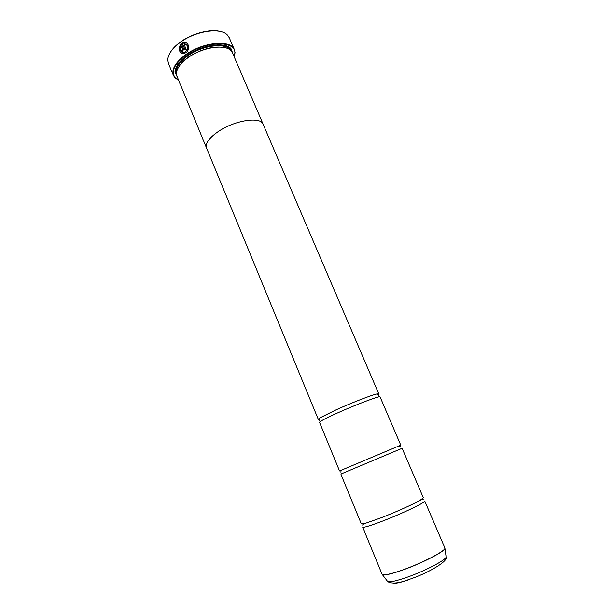 <?xml version="1.0" encoding="UTF-8"?>
<svg xmlns="http://www.w3.org/2000/svg" width="614" height="614" viewBox="0 0 614 614"><rect width="100%" height="100%" fill="white"/><g stroke="black" fill="none" stroke-linecap="round" stroke-linejoin="round"><path stroke-width="0.92" d="M444.843 547.88L424.727 500.986C426.323 502.045 402.385 513.519 382.384 521.156C370.119 525.822 363.542 527.794 362.651 527.081L382.085 574.259C383.289 575.74 390.174 574.297 402.723 569.93C423.176 562.731 446.969 550.144 444.843 547.88L444.835 548.563C444.275 551.74 421.711 563.337 402.769 570.015C391.678 573.898 384.947 575.471 382.568 574.735L382.146 574.389M365.645 523.228L381.002 517.832C395.309 512.314 413.176 504.301 419.876 500.433L423.353 497.793L402.116 448.297L340.824 474.062L361.324 523.865L365.645 523.228C365.445 523.366 362.49 524.095 362.713 525.162M342.221 469.833L400.781 445.173L380.074 396.897C380.519 395.362 356.312 404.449 337.301 413.038C325.65 418.311 319.725 421.419 319.526 422.348L339.527 470.923L342.221 469.833C341.353 469.933 340.916 470.715 340.893 472.189M182.036 52.228L183.755 52.505L185.405 51.837C188.337 48.99 188.475 46.365 185.827 43.962M181.652 53.311C179.818 52.182 179.058 50.225 179.388 47.424L179.326 47.393C179.065 51.499 180.524 53.564 183.701 53.595L185.743 52.758C190.325 50.064 189.227 41.936 184.077 42.466L182.235 43.011L184.991 49.619L185.873 49.036L183.993 43.571C188.306 44.999 188.751 47.746 185.344 51.806L183.693 52.482C181.168 52.451 179.994 50.824 180.171 47.616M185.021 49.596L182.235 43.011M182.297 43.041L184.131 42.496L186.357 42.957M182.266 50.256L182.742 49.419L181.03 45.405L182.688 49.389L182.473 50.171L181.061 50.624L182.258 51.376L182.865 51.115L183.532 48.79L181.376 43.609L179.61 46.28L180.462 46.511L181.03 45.405M170.109 52.727C172.38 48.798 176.095 45.037 181.245 41.437C193.057 33.11 210.702 28.735 220.526 31.537M234.425 49.734L229.237 37.669L227.318 34.929C220.549 27.438 196.518 30.738 181.145 41.729C172.503 47.938 168.044 54.017 167.783 59.957L168.397 63.242L173.394 75.392C171.36 69.029 175.673 61.968 186.349 54.216C203.879 41.775 231.186 39.611 234.425 49.734L235.047 52.581L234.256 56.956M234.226 56.887L234.878 52.927C235.676 40.347 205.959 40.793 186.625 54.569C174.292 63.772 170.538 71.562 175.351 77.947L178.636 80.257M225.2 47.731C214.248 45.597 202.167 48.606 188.951 56.772C183.985 60.195 180.478 63.733 178.413 67.402M263.13 124.251L232.545 52.965L231.071 50.778C225.269 43.947 203.127 47.048 188.859 57.079C180.731 62.828 176.602 68.377 176.487 73.726L177.009 76.305L206.55 148.035C205.099 143.185 209.435 137.406 219.559 130.698C236.106 119.922 260.835 116.545 263.13 124.251L263.26 124.604M233.12 54.308L230.994 48.636C225 41.629 202.29 44.799 187.677 55.091C179.372 60.986 175.143 66.673 175.005 72.176L177.569 77.656M177.016 65.652L175.305 71.6L176.916 76.052M378.155 394.595L378.769 393.858L376.781 393.981C371.316 395.163 351.285 402.945 335.981 409.876L319.74 417.957L318.267 419.285L319.219 419.37M318.267 419.285L206.565 148.028C205.114 143.185 209.451 137.406 219.566 130.698C236.106 119.93 260.82 116.553 263.114 124.258L378.769 393.858M232.43 52.712L230.373 48.452L224.931 45.505M178.666 80.319L174.982 77.825L173.394 75.392M179.672 46.296L181.299 43.747M181.667 51.292L181.061 50.624M181.115 50.655L181.89 50.056M444.881 548.018L446.025 556.215M230.933 50.647C226.919 42.42 203.457 44.814 188.398 55.452C179.403 61.914 175.427 67.947 176.479 73.534M184.584 57.371C176.625 64.263 173.985 70.203 176.663 75.2M406.767 577.367C424.55 571.189 445.641 560.206 446.155 557.028C448.473 561.25 427.06 573.745 408.678 579.57C398.732 583.369 391.732 584.044 387.695 581.596C389.997 582.379 396.352 580.967 406.767 577.367M409.054 579.67C400.658 582.532 395.378 583.699 393.213 583.154M387.204 580.944L382.085 574.259M232 51.937C230.304 46.526 224.21 44.262 213.718 45.129M379.114 396.844L378.715 395.677C378.523 394.863 377.879 394.295 376.781 393.981M320.155 421.634L319.602 420.521C319.15 419.822 319.196 418.963 319.74 417.957M175.305 71.6L175.005 72.176M398.118 446.332C398.793 445.787 399.668 446.017 400.735 447.038M419.876 500.433C420.114 500.379 422.708 498.783 423.315 499.689M230.373 48.452L230.994 48.636"/></g></svg>
